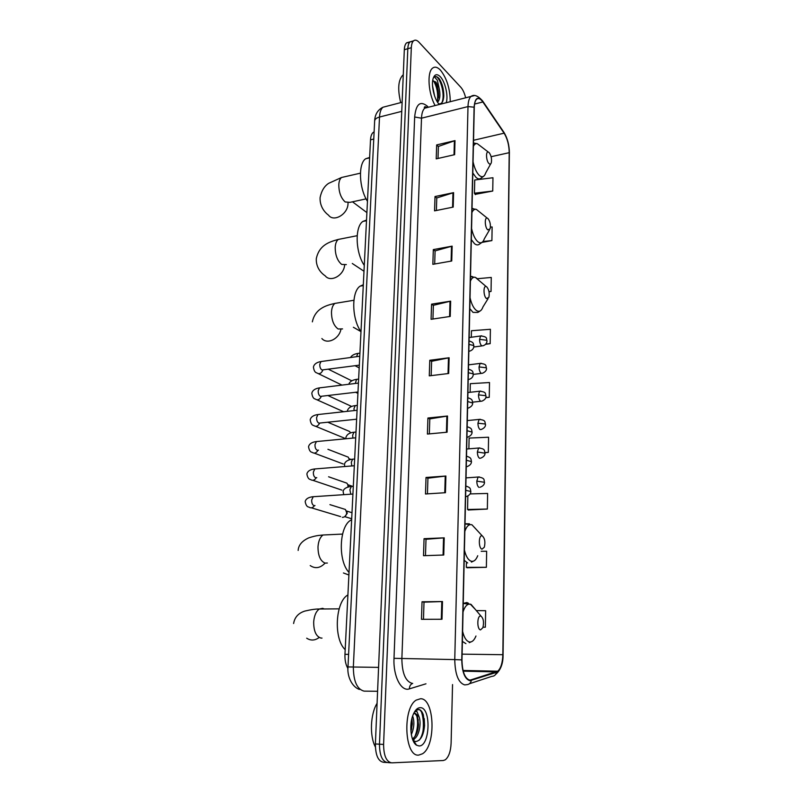 <?xml version="1.0" encoding="UTF-8"?>
<svg xmlns="http://www.w3.org/2000/svg" width="803" height="803" viewBox="0 0 803 803"><rect width="100%" height="100%" fill="white"/><g stroke="black" fill="none" stroke-linecap="round" stroke-linejoin="round"><path stroke-width="1.2" d="M347.94 668.538C345.752 664.834 344.748 660.096 344.959 654.325L370.514 139.832C370.735 136.209 371.628 133.74 373.204 132.405L374.118 131.883M409.55 42.388L406.579 42.86C405.244 44.075 404.491 46.353 404.321 49.706L375.392 743.949C375.483 755.282 378.223 761.395 383.603 762.288L386.735 762.509M465.66 97.785C464.505 93.128 462.889 89.605 460.792 87.236L418.985 42.218C416.918 40.06 415.101 39.598 413.545 40.843C412.22 42.057 411.477 44.346 411.317 47.708L383.593 744.441L379.478 744.2C379.588 755.553 382.318 761.676 387.678 762.569C382.318 761.676 379.588 755.553 379.478 744.2L407.814 48.712L379.478 744.2L375.392 743.949M406.579 42.86L410.052 41.856C408.727 43.071 407.984 45.359 407.814 48.712C407.984 45.359 408.727 43.071 410.052 41.856L413.033 41.395M418.764 755.091L422.468 753.786C436.33 745.646 434.564 698.158 420.551 698.74L416.255 700.086C402.303 707.935 404.451 757.199 418.764 755.091L422.468 753.786C436.33 745.646 434.564 698.158 420.551 698.74L416.255 700.086C402.303 707.935 404.451 757.199 418.764 755.091M450.242 101.7C450.102 88.792 446.829 78.262 440.445 70.132C437.454 67.02 434.814 66.378 432.516 68.205C426.855 72.31 428.33 93.69 435.126 105.544C428.33 93.69 426.855 72.31 432.516 68.205C434.814 66.378 437.454 67.02 440.445 70.132C446.829 78.262 450.102 88.792 450.242 101.7M469.896 680.211C464.887 678.585 462.247 671.83 461.976 659.936L474.272 107.401C474.392 103.376 475.175 100.666 476.601 99.261C478.437 97.765 480.535 98.669 482.864 101.971L504.103 133.178C507.366 138.538 509.072 145.042 509.212 152.68L502.839 654.706C502.568 662.806 500.881 668.307 497.76 671.208L469.896 680.211M469.885 680.703L496.505 672.362C500.45 670.324 502.618 664.442 503.019 654.736L509.373 152.841C509.222 145.022 507.476 138.357 504.133 132.856L482.904 101.65C477.946 95.708 475.005 97.554 474.091 107.2L461.765 659.905C462.046 672.111 464.746 679.037 469.885 680.703M442.654 100.164L442.624 101.559M421.033 710.685C423.151 716.376 423.843 722.971 423.101 730.459M438.016 158.452L438.398 146.437L455.01 140.615L436.671 144.921L436.22 158.864L454.628 154.668L455.01 140.615M438.388 146.547L436.671 144.921M436.37 210.496L436.772 197.95L453.595 192.65L435.015 196.544L434.553 210.868L453.203 207.094L453.595 192.65M436.772 198.04L435.015 196.544M434.684 264.006L435.096 250.887L452.139 246.14L433.319 249.603L432.847 264.328L451.738 260.995L452.139 246.14M435.096 250.968L433.319 249.603M432.947 319.022L433.379 305.311L450.654 301.155L431.572 304.156L431.081 319.303L450.232 316.432L450.654 301.155M433.379 305.391L431.572 304.156M423.472 619.314L424.014 602.16L442.483 601.547L422.037 601.778L421.475 619.314L442.001 619.254L442.483 601.547M424.014 602.18L422.037 601.778M424.054 538.693L426.002 539.285L444.22 537.839L424.054 538.693L423.512 555.706L443.748 555.014L444.22 537.839M427.437 493.855L427.929 478.186L445.896 476.028L426.022 477.464L425.49 493.986L445.444 492.701L445.896 476.028M427.929 478.237L426.022 477.464M429.324 433.881L429.796 418.895L447.522 416.024L427.919 418.022L427.407 434.062L447.09 432.215L447.522 416.024M429.796 418.945L427.919 418.022M431.161 375.623L431.612 361.29L449.108 357.757L429.776 360.276L429.274 375.854L448.686 373.485L449.108 357.757M431.612 361.36L429.776 360.276M383.593 744.441C383.714 755.824 386.434 761.957 391.774 762.85L443.286 760.521L445.294 759.809C448.767 756.948 450.704 751.427 451.105 743.257L452.541 684.568M489.017 291.77L491.045 291.449L491.275 277.447L477.564 278.711M482.041 242.396L491.898 240.589L492.129 226.948L490.432 227.129M475.165 194.366L492.741 191.034L492.962 177.744L474.724 179.982L474.432 193.212L475.336 194.627M485.012 452.681L488.314 452.41L488.575 437.233L469.123 438.077L468.882 448.797M468.38 509.985L487.361 509.052L487.622 493.454L470.146 493.905M467.135 567.741L486.377 567.299L486.648 551.249L481.168 551.3M485.363 627.203L483.045 627.173L485.363 627.203L485.644 610.702L476.34 610.601M485.614 344.276L490.161 343.674L490.402 329.29L471.451 330.736L471.311 337.25M485.795 397.676L489.248 397.304L489.499 382.529L470.297 383.683L470.116 392.276M426.002 539.255L425.48 555.646M489.248 397.304L485.845 397.495M488.314 452.41L485.002 452.541M467.858 496.063L467.567 509.473L468.561 510.096M487.361 509.052L467.567 509.473M466.402 563.003L466.312 567.37L467.326 567.821M486.377 567.299L466.312 567.37M490.161 343.674L485.875 343.975M491.045 291.449L488.987 291.63M491.898 240.589L482.954 241.512M492.741 191.034L474.432 193.212M377.079 703.318C370.384 713.877 369.45 736.13 375.382 746.971M412.662 715.985C414.619 721.706 414.177 727.919 411.327 734.604M411.909 718.544L412.33 723.975L410.945 731.734M414.599 711.759L416.877 711.398L418.935 716.467L415.161 713.295L413.565 713.696M418.935 716.467C421.595 722.489 419.347 736.331 413.987 739.021L412.632 739.533M414.729 713.315L417.58 716.928L418.493 724.728C418.012 731.623 415.984 736.351 412.421 738.931L413.987 739.021M416.556 745.194L419.056 745.947C430.207 746.449 431.321 707.192 420.27 707.684C417.44 707.704 415.031 710.113 413.053 714.911C408.878 724.818 410.865 742.012 416.556 745.194L413.575 740.737L415.683 741.56C420.672 740.747 423.643 735.347 424.566 725.37L423.322 714.811C422.268 711.789 420.872 710.013 419.126 709.481L416.095 710.264L414.84 711.368M418.303 709.44C424.506 709.802 426.022 731.342 419.337 740.095M415.392 743.448L414.86 743.618M416.436 714.61C418.383 721.646 417.861 728.983 414.89 736.612M413.425 739.292L412.852 740.095M411.427 720.793L410.805 729.525M424.255 718.625L424.526 725.35L423.683 731.453M415.552 743.688L415 743.789M418.212 719.488L417.68 730.178M414.689 738.549L413.133 740.747M412.1 719.629L411.618 729.355M480.786 616.082C477.042 614.968 476.761 629.552 480.545 629.883L482.844 627.745C484.139 622.395 483.536 618.541 481.057 616.162L480.786 616.082M347.9 594.963L347.829 595.003C335.353 601.628 333.365 638.967 345.19 649.657M482.242 535.892C478.568 534.296 478.297 548.319 482.001 549.172L484.339 547.204C485.494 541.955 484.811 538.181 482.272 535.902L471.963 524.801C468.982 523.968 466.603 526.156 464.837 531.365M351.644 519.661L350.69 520.224C339.127 526.627 337.882 561.146 349.024 572.409M343.433 572.971L348.893 574.998M486.728 286.852L486.126 286.53C483.085 285.396 483.436 296.578 486.518 298.586L488.897 297.321C489.679 293.055 488.957 289.572 486.728 286.852M363.317 284.754L360.145 286.119C351.272 291.65 351.714 319.132 360.989 331.649M487.963 218.546L487.21 218.115C484.35 217.081 484.831 227.62 487.752 229.879L490.131 228.845C490.834 224.81 490.111 221.387 487.963 218.546M366.529 220.052L362.896 221.427C354.685 226.697 355.448 252.644 364.281 265.391M489.147 152.6L488.264 152.038C485.584 151.094 486.176 161.072 488.957 163.541C490.001 164.485 490.794 164.224 491.316 162.738C491.948 158.914 491.225 155.541 489.147 152.6M369.641 157.458L365.616 158.783C358.018 163.792 359.041 188.384 367.463 201.322M343.062 508.741L345.461 509.483L346.715 512.816C346.364 515.456 345.059 516.971 342.801 517.353L342.319 517.343M346.505 511.13L347.237 513.358L344.838 516.56M344.638 482.372L346.876 483.165L347.88 484.791L347.98 487.1M347.89 484.841L348.572 486.949M346.173 456.355L348.281 457.168L349.395 459.818M349.255 458.874L349.737 459.717M347.689 430.669L349.666 431.512L350.53 432.978M349.185 405.314L351.383 406.599M350.65 380.281L351.925 380.752M403.277 74.88L402.614 75.352C398.188 80.3 397.545 89.394 400.707 102.623M432.536 85.801L434.594 95.979M439.552 104.42L438.639 103.728C441.7 104.34 443.417 101.76 443.798 95.989C443.758 89.103 442.242 83.361 439.241 78.754L438.87 78.333C437.233 76.646 435.748 76.175 434.413 76.917L437.334 80.22L438.99 87.607L435.858 82.026L432.656 80.852M438.99 87.607C440.576 94.363 440.104 99.271 437.605 102.322M432.807 80.792L435.116 82.227C437.394 85.57 438.548 90.087 438.579 95.788L437.153 101.6M446.227 102.724C448.516 96.179 445.183 81.575 440.245 76.656C436.983 73.525 434.604 74.187 433.098 78.634C430.96 85.399 434.463 99.873 439.311 104.48M434.985 76.666C439.612 74.96 445.826 94.714 441.841 102.804M433.57 80.892C436.993 86.814 438.257 93.59 437.374 101.208M439.753 79.497C442.453 84.245 443.788 89.916 443.748 96.501L443.688 97.404M435.116 82.217C437.364 86.865 438.458 92.034 438.398 97.725L438.579 95.788M348.602 654.375L344.959 654.325M373.766 139.039L370.514 139.832M386.424 106.337L382.951 107.241C380.933 108.987 379.779 112.259 379.508 117.037L353.35 666.851C353.43 681.195 357.014 689.285 364.09 691.132L377.581 691.283M378.574 667.383L347.99 666.932L374.64 121.123M404.321 49.706L411.317 47.708M402.132 102.252L382.951 107.241C377.741 109.881 374.981 114.417 374.65 120.862C374.931 119.125 376.547 117.85 379.508 117.037L401.751 111.356M424.315 107.542L424.867 108.154M425.971 683.805L409.41 688.864C401.219 691.945 393.079 676.186 394.002 658.319L414.659 116.997L421.505 118.192L401.871 658.721C402.072 673.225 405.515 681.456 412.2 683.403L412.682 683.423M414.659 116.997C415.964 104.049 420.19 100.445 427.326 106.177L428.34 107.271M428.059 107.341L424.737 108.184C422.81 109.941 421.726 113.273 421.505 118.192L467.998 106.588C468.159 101.579 469.143 98.197 470.939 96.45L474.091 95.667M471.351 680.522C470.648 683.202 469.042 684.588 466.533 684.688L464.726 684.919C458.413 682.931 455.09 674.49 454.759 659.594L461.765 659.905M495.622 674.44C500.711 670.073 503.19 663.519 503.069 654.776L503.019 654.736M509.373 152.841L503.069 654.766M504.133 132.856L503.541 131.752M469.444 683.734L491.858 676.357C494.277 676.256 495.832 674.921 496.505 672.362M482.904 101.65L482.282 100.505M474.091 107.2L467.998 106.588L454.759 659.594L394.002 658.319M390.83 762.79L387.678 762.569M409.41 688.864C409.42 686.133 410.484 684.327 412.632 683.413M509.212 152.68L491.115 156.705M504.103 133.178L473.539 140.284M482.864 101.971L474.563 104.049M471.321 680.051L468.902 679.98M496.485 671.91L463.221 671.167M502.839 654.706L462.106 654.144M448.465 357.867L448.034 373.566M446.869 416.115L446.428 432.275M445.233 476.089L444.772 492.741M443.537 537.88L443.075 555.044M441.801 601.557L441.319 619.264M450.011 301.286L449.59 316.533M451.517 246.28L451.105 261.105M452.972 192.81L452.581 207.214M454.398 140.796L454.016 154.808M322.013 638.084L320.969 638.084C316.101 636.538 313.672 631.158 313.682 621.944C314.214 615.6 316.101 611.284 319.333 609.015L322.615 608.323L324.352 608.975M319.192 637.472C314.957 640.613 310.791 640.854 306.686 638.194M475.306 609.387L470.327 604.147C467.286 603.705 464.857 606.315 463.04 611.966M462.608 631.399C464.164 637.753 466.483 641.286 469.544 641.988C472.114 642.239 474.252 640.242 475.968 636.006M468.45 603.244L466.804 602.521L463.231 603.424M462.387 641.406L465.921 643.645M327.363 563.033L325.125 563.114C320.377 561.126 317.998 555.656 317.998 546.713C318.47 540.981 320.146 537.077 323.047 534.999L327.734 534.778M325.085 563.104C320.246 568.153 315.288 568.976 310.209 565.573M464.415 550.065C465.941 556.409 468.209 560.133 471.21 561.227C473.87 561.829 476.049 559.992 477.735 555.716M469.404 523.807L465.007 523.767M464.194 560.323L467.647 562.963M476.32 529.458L471.913 524.76L464.997 523.978M342.56 328.899L338.123 328.989C333.717 325.717 331.498 320.026 331.488 311.905C331.79 307.76 332.944 304.929 334.931 303.404L338.334 302.841M340.873 329.581C338.896 339.217 327.082 344.708 321.873 338.535M477.755 278.892L475.346 277.356C473.268 276.854 471.622 278.129 470.397 281.18M470.036 297.692C471.461 303.966 473.569 308.222 476.37 310.45C479.24 312.287 481.449 311.082 482.994 306.856L488.053 298.696M472.365 276.563L470.508 276.312M469.795 308.613L473.017 312.387L477.865 312.437L480.335 310.851M346.334 264.578L341.707 264.438C337.39 260.834 335.222 255.093 335.202 247.194C335.473 243.409 336.507 240.83 338.294 239.435L341.315 238.832M344.607 265.251C343.764 275.559 330.555 282.726 325.245 275.881C321.732 273.522 315.95 268.102 316.282 258.727C319.132 245.256 328.899 241.934 338.294 239.435L357.184 235.691M479.893 212.233L476.32 209.362C474.473 208.941 473.007 210.025 471.933 212.594M471.572 228.524C472.967 234.787 475.035 239.174 477.785 241.673C480.686 243.861 482.894 242.867 484.38 238.702L489.418 230.059M473.228 208.629L472.023 208.429M471.331 239.605L474.483 243.66C476.36 245.176 478.046 245.316 479.552 244.082L482.151 242.285M366.088 198.883L349.957 202.356L345.18 201.954C340.954 198.06 338.826 192.268 338.806 184.58C339.047 181.117 339.97 178.758 341.566 177.483L344.246 176.871M348.03 203.029L348.01 203.721C347.89 214.22 333.777 222.461 328.557 215.214C325.074 212.604 319.694 206.913 320.086 197.598C321.481 190.873 324.342 186.125 328.678 183.325L341.566 177.483L360.417 173.157M480.595 146.186L477.293 143.667C475.667 143.305 474.372 144.209 473.399 146.387M473.057 161.764C474.432 167.998 476.46 172.504 479.15 175.275C482.081 177.804 484.269 177.021 485.715 172.916L490.723 163.812M474.091 142.994L473.479 142.864M472.806 172.976L475.908 177.302C477.875 179.109 479.622 179.38 481.138 178.115L483.838 176.118M465.75 490.302L470.839 491.506C470.859 493.674 469.374 495.361 466.382 496.565M314.716 496.615L313.22 496.716L311.694 499.998C311.604 502.939 312.357 504.816 313.963 505.629L314.997 505.559M314.405 505.689C312.718 507.958 310.891 508.429 308.924 507.084C307.107 506.994 305.853 505.177 305.18 501.624C306.033 497.027 313.411 496.676 313.22 496.716L352.918 494.066M466.423 460.28L471.461 461.605C471.481 463.753 470.026 465.419 467.085 466.613M316.262 468.842L314.816 468.952L313.361 472.104C313.27 475.015 314.013 476.892 315.609 477.765L316.773 477.675M316.181 477.845C314.485 480.375 312.598 480.927 310.51 479.521C308.703 479.351 307.489 477.504 306.876 473.971C307.609 471.1 310.249 469.424 314.816 468.952L354.324 465.75M467.075 430.679L472.084 432.124C472.114 434.222 470.688 435.878 467.788 437.103L466.924 437.374M317.787 441.439L316.392 441.57L314.997 444.591C314.906 447.462 315.649 449.359 317.235 450.272L318.52 450.152M317.928 450.363C316.231 453.143 314.284 453.795 312.076 452.32C310.279 452.079 309.105 450.202 308.543 446.699C309.285 443.808 311.905 442.102 316.392 441.57L355.709 437.816M467.727 401.51L472.696 403.076C472.736 405.113 471.331 406.76 468.47 408.014L467.577 408.275M319.293 414.398L317.948 414.539L316.623 417.45C316.533 420.28 317.265 422.187 318.831 423.151L356.582 419.206M319.624 423.251C317.948 426.263 315.95 427.005 313.622 425.48C311.905 425.239 310.761 423.332 310.189 419.778C310.952 416.867 313.541 415.121 317.948 414.539L357.084 410.263M468.36 372.763L472.766 373.706L473.298 374.439C473.087 376.868 471.702 378.504 469.143 379.347L468.209 379.588M320.778 387.708L319.494 387.869L318.219 390.67C318.129 393.46 318.861 395.367 320.407 396.391L357.987 391.994M321.27 396.511C319.634 399.743 317.597 400.567 315.157 398.991C313.451 398.689 312.337 396.762 311.815 393.219C312.528 390.338 315.077 388.552 319.494 387.869L358.429 383.081M468.992 344.417L473.358 345.42L473.89 346.213C473.68 348.612 472.315 350.238 469.805 351.082L468.842 351.312M322.244 361.38L321.009 361.541L319.795 364.241C319.704 367.001 320.427 368.918 321.973 369.972L359.322 365.154M322.886 370.123C321.29 373.556 319.213 374.469 316.673 372.853C314.987 372.502 313.903 370.544 313.421 367.001C314.154 364.09 316.683 362.273 321.009 361.541L359.764 356.251M479.381 476.932L478.086 477.022L476.801 481.127C476.882 484.4 477.624 486.498 479.03 487.421M476.801 481.127L484.51 482.292C484.51 484.48 483.055 486.126 480.144 487.24M352.668 486.417L351.312 486.508L349.907 489.72L350.77 494.106M477.373 451.969C477.454 455.201 478.186 457.308 479.582 458.292L480.736 458.142C483.637 456.937 485.072 455.301 485.022 453.223L477.373 451.969L478.598 448.024C485.996 448.857 484.038 450.764 485.022 453.163M353.942 459.085L352.637 459.196L351.292 462.277L351.784 465.891M479.853 447.913L466.663 449.028M477.936 423.211C478.016 426.413 478.749 428.531 480.124 429.575L481.318 429.444C484.189 428.22 485.594 426.594 485.534 424.576L485.022 423.974L477.936 423.211L479.11 419.417C486.357 420.11 484.57 422.077 485.534 424.506M355.207 432.104L353.942 432.235L352.658 435.196L352.908 438.067M480.314 419.296L467.296 420.581M478.488 394.865C478.568 398.027 479.291 400.165 480.666 401.259L481.89 401.159C484.721 399.904 486.106 398.288 486.026 396.321L485.534 395.668L478.488 394.865L479.612 391.212C487.12 392.055 484.922 393.701 486.036 396.24M356.452 405.485L355.237 405.625L354.003 408.476L354.103 410.594M480.776 391.091L467.928 392.526M479.04 366.921C479.12 370.042 479.833 372.18 481.198 373.335L482.452 373.275C485.253 371.99 486.608 370.384 486.528 368.467L486.026 367.754L479.04 366.921L480.114 363.398C487.652 364.211 485.393 365.827 486.528 368.376M357.686 379.217L356.512 379.357L355.338 383.463M481.238 363.267L468.54 364.853M479.582 339.348C479.652 342.439 480.375 344.587 481.72 345.802L483.004 345.772C485.484 344.939 486.819 343.343 487.009 340.994L486.518 340.231L479.582 339.348L480.606 335.965C488.535 336.798 485.895 338.866 487.009 340.894M358.901 353.28L357.777 353.44L356.622 356.683M481.68 335.825L469.153 337.551M374.098 132.184L373.204 132.405M359.413 689.466C350.991 686.404 347.047 674.821 347.99 666.932M427.045 107.602C425.51 106.538 424.596 106.468 424.295 107.391L424.737 108.184L470.939 96.45C474.111 94.142 478.046 95.708 482.733 101.148L503.963 132.375C507.456 138.136 509.283 145.042 509.413 153.102M413.545 40.843L410.052 41.856M497.76 671.208L463.04 670.455M339.137 608.855L319.333 609.015C315.93 608.915 311.112 609.587 304.879 611.063C298.415 613.09 294.661 617.246 293.607 623.519M463.231 603.455L471.06 604.388L481.057 616.162M469.263 642.671L470.899 641.938M342.56 534.085L323.047 534.999C319.142 535.521 317.255 535.119 308.753 537.869C302.028 540.941 298.495 545.127 298.154 550.436M350.69 520.224L351.624 520.173M471.431 562.11L473.268 561.217M353.38 327.263L360.959 331.609M353.902 300.272L334.931 303.404C329.059 304.829 315.378 307.137 312.357 321.852M486.126 286.53L475.346 277.356L470.508 276.654M360.145 286.119L363.277 285.577M352.286 263.484L363.99 271.243M487.21 218.115L476.32 209.362L472.013 208.69M362.896 221.427L366.499 220.695M352.497 201.814L366.901 212.614M488.264 152.038L477.293 143.667L473.479 143.024M365.616 158.783L369.621 157.84M329.923 504.635L345.461 509.483M347.087 512.153L346.515 511.15M351.995 512.705L346.454 510.989M465.84 486.016C471.231 487.792 470.116 488.836 470.839 491.446M311.403 507.827L340.633 516.61M351.694 518.748L344.718 516.64M328.588 476.771L346.876 483.165M348.442 485.825L347.88 484.791M352.567 486.347L347.85 484.701M466.513 456.154C471.783 457.881 470.779 458.935 471.461 461.534M312.839 480.304L341.948 490.131M327.935 449.299L348.281 457.168M349.717 459.728L349.225 458.754L351.011 459.436M467.165 426.724C472.335 428.37 471.381 429.394 472.084 432.054M314.254 453.133L343.242 463.993M327.765 422.227L349.666 431.512M467.808 397.716C473.047 399.462 471.943 400.285 472.696 402.996M315.659 426.313L344.537 438.187M327.965 395.558L351.021 406.157M468.45 369.109C473.941 370.936 472.626 372.201 473.298 374.359M317.065 399.844L343.624 411.738M328.407 369.239L351.774 380.833M469.072 340.914C474.081 342.54 473.138 343.323 473.89 346.123M318.45 373.706L341.988 385.099M343.744 494.578L343.092 491.496C343.945 486.899 351.152 486.508 351.312 486.508L353.3 486.367M466.021 477.885L478.086 477.022C485.915 477.976 483.567 480.475 484.51 482.232M344.698 466.473L344.507 464.305C345.119 459.808 352.908 459.065 352.637 459.196L354.655 459.025M345.882 438.739L345.902 437.464C346.926 434.343 349.606 432.596 353.942 432.235L356 432.034M347.237 411.337L347.287 410.975C348.281 407.844 350.931 406.067 355.237 405.625L357.325 405.395M472.646 402.152L480.726 401.289M358.63 379.096L356.512 379.357C352.266 380.02 349.686 381.656 348.783 384.266M355.619 392.276L357.917 393.39M473.298 374.379L481.328 373.405M359.915 353.139L357.777 353.44C354.173 354.023 351.754 355.388 350.509 357.516M355.036 365.716L359.182 367.874M473.8 346.996L481.92 345.912M402.614 75.352L403.267 75.171M443.798 95.989L443.748 96.501"/></g></svg>
